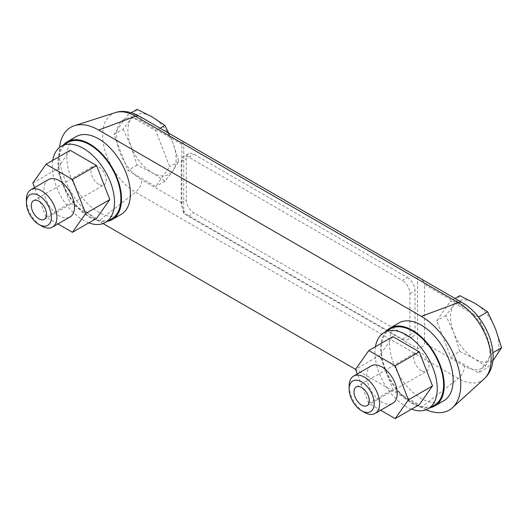 <?xml version="1.0" encoding="UTF-8"?>
<svg xmlns="http://www.w3.org/2000/svg" width="528" height="528" viewBox="0 0 528 528"><rect width="100%" height="100%" fill="white"/><g stroke="black" fill="none" stroke-linecap="round" stroke-linejoin="round"><path stroke-width="0.4" stroke-dasharray="2.64 1.98" d="M478.52 317.137L481.569 324.997A35.878 20.711 -120 0 0 472.355 313.54L450.622 300.986L436.682 320.819L450.622 356.743L472.355 369.29A35.878 20.711 -120 0 0 481.569 368.465L492.439 353.008L481.569 324.997A35.878 20.711 -120 0 1 489.364 345.088A35.878 20.711 -120 0 1 489.364 357.377A35.878 20.711 -120 0 1 481.569 368.465L478.5 372.834L487.661 367.541L492.789 360.961M492.974 352.697L492.439 353.008M137.062 109.375L131.096 118.714L123.123 129.202L113.962 134.495L124.826 162.499A35.878 20.711 -120 0 0 134.039 173.963L155.773 186.509L169.712 166.683L155.773 130.759L127.895 114.668L113.962 134.495M131.261 112.721L127.895 114.668M421.364 370.656A10.784 6.224 60 0 1 414.315 361.152A10.784 6.224 60 0 1 415.972 352.519A10.784 6.224 60 0 1 421.364 353.047A10.784 6.224 60 0 1 428.406 362.551A10.784 6.224 60 0 1 426.749 371.191A10.784 6.224 60 0 1 421.364 370.656M349.127 385.955A21.562 12.448 -120 0 0 364.373 412.361M371.191 365.917A21.562 12.448 -120 0 0 367.884 383.196A21.562 12.448 -120 0 0 381.975 402.197A21.562 12.448 -120 0 0 392.753 403.267M426.116 409.748A55.704 32.162 -120 0 1 421.364 407.332L458.264 378.51A10.784 6.224 120 0 0 464.561 366.208A35.878 20.711 -120 0 0 472.355 369.29L478.5 372.834M478.46 317.064L472.355 313.54A35.878 20.711 -120 0 0 464.561 307.619L424.492 284.486L424.492 343.075C424.373 345.655 422.057 347.483 417.549 348.559L183.764 213.583C182.556 209.207 181.936 205.682 181.903 203.016L181.903 144.428C181.929 142.065 182.477 141.167 183.539 141.728M181.903 144.428L141.834 121.295A35.878 20.711 -120 0 0 134.039 118.213A35.878 20.711 -120 0 0 124.826 119.038A35.878 20.711 -120 0 0 117.031 130.126A35.878 20.711 -120 0 0 117.031 142.408A35.878 20.711 -120 0 0 124.826 162.499L127.895 170.419L134.039 173.963A35.878 20.711 -120 0 0 141.834 179.883A10.784 6.224 120 0 1 135.538 192.185L98.637 221.008A55.704 32.162 -120 0 1 59.539 147.464M67.729 142.54A44.022 25.417 -120 0 0 60.984 177.817A44.022 25.417 -120 0 0 89.74 216.612A44.022 25.417 -120 0 0 111.751 218.79M52.734 160.373A44.022 25.417 -120 0 0 83.391 220.275A44.022 25.417 -120 0 0 88.81 222.856M390.456 328.865A44.022 25.417 -120 0 0 383.711 364.142A44.022 25.417 -120 0 0 412.467 402.93A44.022 25.417 -120 0 0 434.478 405.115M375.461 346.698A44.022 25.417 -120 0 0 406.111 406.6A44.022 25.417 -120 0 0 411.536 409.18M57.941 223.925L46.042 217.054L34.61 187.592M48.464 179.593A21.562 12.448 -120 0 0 45.164 196.871A21.562 12.448 -120 0 0 59.248 215.873A21.562 12.448 -120 0 0 70.026 216.942M160.156 128.225L155.773 130.759M123.123 129.202L131.096 146.586L137.062 165.125L151.998 172.597A34.142 19.714 -120 0 0 172.907 170.729A34.142 19.714 -120 0 0 172.907 142.85A34.142 19.714 -120 0 0 151.998 116.846A34.142 19.714 -120 0 0 131.096 118.714A34.142 19.714 -120 0 0 131.096 146.586A34.142 19.714 -120 0 0 151.998 172.597L164.934 181.223L172.907 170.729L178.873 161.39L172.907 142.85L168.775 133.201M178.873 161.39L169.712 166.683M164.934 181.223L155.773 186.509M32.842 183.025L56.978 169.085L70.184 203.115L96.591 218.361M46.042 217.054L70.184 203.115M70.184 150.302L56.978 169.085M398.897 322.951A44.92 25.938 -120 0 0 392.014 358.948A44.92 25.938 -120 0 0 421.364 398.534A44.92 25.938 -120 0 0 443.824 400.759M385.988 331.445A44.92 25.938 -120 0 0 384.483 368.188A44.92 25.938 -120 0 0 412.467 403.669A44.92 25.938 -120 0 0 430.01 407.695M380.668 410.249L368.768 403.379L357.337 373.916M76.177 136.627A44.92 25.938 -120 0 0 69.287 172.623A44.92 25.938 -120 0 0 98.637 212.21A44.92 25.938 -120 0 0 121.097 214.434M63.261 145.121A44.92 25.938 -120 0 0 61.756 181.863A44.92 25.938 -120 0 0 89.74 217.345A44.92 25.938 -120 0 0 107.283 221.371M421.364 407.332L355.568 369.349L379.705 355.41L392.911 389.44L419.318 404.686M103.039 223.555L98.637 221.008M459.789 295.7L453.816 305.032L445.85 315.526L453.816 332.911L459.789 351.45L450.622 356.743M445.85 315.526L436.682 320.819M459.789 351.45L474.725 358.921L487.661 367.541M455.011 298.459L450.622 300.986M453.816 305.032A34.142 19.714 -120 0 0 453.816 332.911A34.142 19.714 -120 0 0 474.725 358.921A34.142 19.714 -120 0 0 495.634 357.053A34.142 19.714 -120 0 0 495.634 329.175A34.142 19.714 -120 0 0 474.725 303.171A34.142 19.714 -120 0 0 453.816 305.032M98.637 184.331A10.784 6.224 60 0 1 91.595 174.834A10.784 6.224 60 0 1 93.245 166.195A10.784 6.224 60 0 1 98.637 166.729A10.784 6.224 60 0 1 105.679 176.227A10.784 6.224 60 0 1 104.029 184.866A10.784 6.224 60 0 1 98.637 184.331M26.4 199.63A21.562 12.448 -120 0 0 41.646 226.037M368.768 403.379L392.911 389.44M392.911 336.626L379.705 355.41M418.394 277.319C422.367 279.668 424.4 282.058 424.492 284.486M183.764 141.874L183.764 213.583M407.385 277.49A10.784 6.224 60 0 1 415.008 290.697L415.008 331.775A10.784 6.224 60 0 1 412.777 336.712A10.784 6.224 60 0 1 407.385 336.178L193.928 212.942A10.784 6.224 60 0 1 186.305 199.736L186.305 158.657A10.784 6.224 60 0 1 188.536 153.721A10.784 6.224 60 0 1 193.928 154.255L407.385 277.49L402.303 280.427L188.846 157.192A10.784 6.224 -120 0 0 183.454 156.658A10.784 6.224 -120 0 0 181.223 161.594L181.223 202.673A10.784 6.224 -120 0 0 188.846 215.873L402.303 339.115A10.784 6.224 -120 0 0 407.695 339.649A10.784 6.224 -120 0 0 409.926 334.712L409.926 293.634A10.784 6.224 -120 0 0 402.303 280.427M417.549 276.85L417.549 348.559M137.062 165.125L127.895 170.419M139.603 116.358A10.784 6.224 -60 0 1 141.834 121.295M462.33 302.683A10.784 6.224 -60 0 1 464.561 307.619M484.229 378.82A46.49 26.842 -120 0 1 458.264 378.51L135.538 192.185A46.49 26.842 -120 0 1 104.438 148.573A46.49 26.842 -120 0 1 115.375 112.603M464.561 366.208L424.492 343.075M181.903 203.016L141.834 179.883M188.846 157.192L193.928 154.255M181.223 161.594L186.305 158.657M181.223 202.673L186.305 199.736M188.846 215.873L193.928 212.942M402.303 339.115L407.385 336.178M409.926 334.712L415.008 331.775M409.926 293.634L415.008 290.697M367.033 405.669L426.749 371.191M356.255 386.991L415.972 352.519M44.312 219.344L104.029 184.866M33.528 200.666L93.245 166.195M188.536 153.721L183.454 156.658M412.777 336.712L407.695 339.649"/><path stroke-width="0.79" d="M492.789 360.961L501.6 347.714L495.634 329.175L487.661 311.791L478.52 317.137M501.6 347.714L492.974 352.697M168.775 133.201L164.934 125.466L151.998 116.846L137.062 109.375L131.261 112.721M361.647 405.134A10.784 6.224 -120 0 0 367.033 405.669A10.784 6.224 -120 0 0 367.033 393.215A10.784 6.224 -120 0 0 356.255 386.991A10.784 6.224 -120 0 0 354.598 395.63A10.784 6.224 -120 0 0 361.647 405.134M364.373 412.361L361.647 410.784A17.701 10.223 -120 0 0 374.161 403.557A17.701 10.223 -120 0 0 361.647 381.876A17.701 10.223 -120 0 0 349.127 389.103A17.701 10.223 -120 0 0 361.647 410.784L364.373 412.361A21.562 12.448 -120 0 0 375.151 413.431A21.562 12.448 -120 0 0 375.151 388.529A21.562 12.448 -120 0 0 353.588 376.081A21.562 12.448 -120 0 0 349.127 385.955L349.127 389.103M375.151 413.431L392.753 403.267A21.562 12.448 -120 0 0 392.753 378.371A21.562 12.448 -120 0 0 371.191 365.917L353.588 376.081M88.81 222.856A44.022 25.417 -120 0 0 105.402 222.46L111.751 218.79A44.022 25.417 -120 0 0 111.751 167.957A44.022 25.417 -120 0 0 67.729 142.54L61.38 146.21A44.022 25.417 -120 0 0 52.734 160.373M105.402 222.46A44.022 25.417 -120 0 0 105.402 171.626A44.022 25.417 -120 0 0 61.38 146.21M411.536 409.18A44.022 25.417 -120 0 0 428.129 408.778L434.478 405.115A44.022 25.417 -120 0 0 434.478 354.281A44.022 25.417 -120 0 0 390.456 328.865L384.1 332.528A44.022 25.417 -120 0 0 375.461 346.698M428.129 408.778A44.022 25.417 -120 0 0 428.129 357.944A44.022 25.417 -120 0 0 384.1 332.528M34.61 187.592L32.842 183.025L46.042 164.234L72.455 179.487L85.655 213.517L72.455 232.3L57.941 223.925M41.646 226.037L38.92 224.459L41.646 226.037A21.562 12.448 -120 0 0 52.43 227.106L70.026 216.942A21.562 12.448 -120 0 0 70.033 192.047A21.562 12.448 -120 0 0 48.464 179.593L30.868 189.757A21.562 12.448 -120 0 0 26.4 199.63L26.4 202.778A17.701 10.223 -120 0 0 38.92 224.459A17.701 10.223 -120 0 0 51.44 217.232A17.701 10.223 -120 0 0 38.92 195.551A17.701 10.223 -120 0 0 26.4 202.778M164.934 125.466L160.156 128.225M46.042 164.234L70.184 150.302L96.591 165.548L72.455 179.487M72.455 232.3L96.591 218.361L109.798 199.577L96.591 165.548M430.01 407.695A44.92 25.938 -120 0 0 434.927 405.893L443.824 400.759A44.92 25.938 -120 0 0 443.824 348.883A44.92 25.938 -120 0 0 398.897 322.951L390.007 328.086A44.92 25.938 -120 0 0 385.988 331.445M434.927 405.893A44.92 25.938 -120 0 0 434.927 354.017A44.92 25.938 -120 0 0 390.007 328.086M357.337 373.916L355.562 369.349L368.768 350.559L395.175 365.805L408.382 399.841L395.175 418.625L380.668 410.249M107.283 221.371A44.92 25.938 -120 0 0 112.2 219.569L121.097 214.434A44.92 25.938 -120 0 0 121.097 162.565A44.92 25.938 -120 0 0 76.177 136.627L67.28 141.761A44.92 25.938 -120 0 0 63.261 145.121M112.2 219.569A44.92 25.938 -120 0 0 112.2 167.699A44.92 25.938 -120 0 0 67.28 141.761M426.116 409.748A55.704 32.162 -120 0 0 452.47 407.708A55.704 32.162 -120 0 0 456.74 362.281A55.704 32.162 -120 0 0 421.364 316.371L98.637 130.046A55.704 32.162 -120 0 0 74.481 125.657A55.704 32.162 -120 0 0 59.539 147.464M355.568 369.349L103.039 223.555M487.661 311.791L474.725 303.171L459.789 295.7L455.011 298.459M38.92 218.81A10.784 6.224 -120 0 0 44.312 219.344A10.784 6.224 -120 0 0 44.312 206.897A10.784 6.224 -120 0 0 33.528 200.666A10.784 6.224 -120 0 0 31.878 209.306A10.784 6.224 -120 0 0 38.92 218.81M52.43 227.106A21.562 12.448 -120 0 0 52.43 202.204A21.562 12.448 -120 0 0 30.868 189.757M395.175 365.805L419.318 351.872L392.911 336.626L368.768 350.559M408.382 399.841L432.524 385.902L419.318 351.872M395.175 418.625L419.318 404.686L432.524 385.902M85.655 213.517L109.798 199.577M183.539 141.728L462.33 302.683C487.648 316.879 504.2 360.822 484.229 378.82A46.49 26.842 -120 0 0 487.786 340.903A46.49 26.842 -120 0 0 458.264 302.584L135.538 116.266A10.784 6.224 -60 0 1 139.603 116.358L183.539 141.728M421.364 316.371L458.264 302.584A10.784 6.224 -60 0 1 462.33 302.683M98.637 130.046L135.538 116.266A46.49 26.842 -120 0 0 115.375 112.603L74.481 125.657M115.375 112.603C120.331 110.774 129.043 110.464 139.603 116.358M484.229 378.82L452.47 407.708"/></g></svg>

